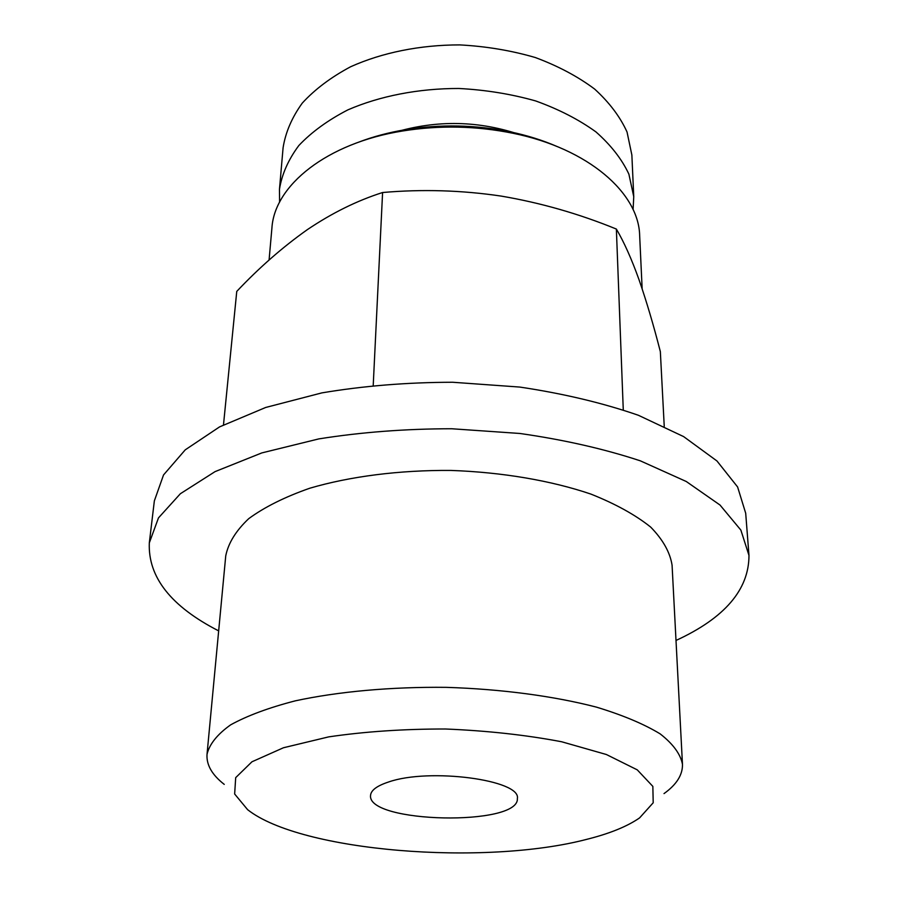<?xml version="1.0" encoding="UTF-8"?>
<svg xmlns="http://www.w3.org/2000/svg" width="898" height="898" viewBox="0 0 898 898"><rect width="100%" height="100%" fill="white"/><g stroke="black" fill="none" stroke-linecap="round" stroke-linejoin="round"><path stroke-width="1.35" d="M223.49 424.855L236.758 291.401C259.163 267.66 282.702 247.073 307.385 229.619C332.047 212.994 357.123 200.624 382.593 192.52C422.217 189.051 461.752 190.241 501.185 196.09C540.562 202.78 578.963 213.769 616.365 229.057C624.043 242.101 631.575 258.938 638.972 279.547C646.38 300.909 653.508 324.93 660.344 351.612L664.239 426.337M633.09 209.582L633.752 196.684L631.866 155.017L627.04 132.006C620.114 116.762 609.304 102.428 594.588 89.025C577.796 76.476 558.017 65.969 535.275 57.517C511.243 50.513 486.054 46.303 459.709 44.9C420.152 44.889 382.11 52.6 350.624 66.755C331.014 77.217 314.906 89.329 302.289 103.09C291.929 117.458 285.53 132.332 283.094 147.71L279.469 189.265L279.592 202.173M633.752 196.684L628.881 174.122C621.865 159.159 610.887 145.094 595.958 131.916C578.884 119.591 558.792 109.253 535.657 100.935C511.22 94.032 485.605 89.879 458.799 88.475C418.558 88.442 379.865 95.996 347.885 109.87C327.972 120.141 311.628 132.017 298.843 145.521C288.348 159.608 281.893 174.201 279.469 189.265M521.974 135.295C479.51 120.523 436.754 119.625 393.717 132.612M556.569 146.295C542.392 140.178 526.991 135.374 510.367 131.871C475.536 124.788 440.559 124.059 405.458 129.671C388.699 132.477 373.108 136.631 358.695 142.153M642.149 288.797L639.668 235.747C638.938 193.216 588.639 148.608 513.185 133.308C476.456 125.855 439.593 125.08 402.585 130.996C326.558 143.119 274.429 185.583 271.914 228.047L269.074 260.05M373.22 385.365L382.593 192.52M623.268 409.87L616.365 229.057M388.587 781.99C429.367 767.61 521.401 780.003 517.36 798.547C519.549 826.463 367.203 823.275 370.548 795.471C370.919 790.307 376.936 785.817 388.587 781.99M586.809 839.327C609.652 833.602 627.253 826.452 639.589 817.898L653.205 802.767L652.846 786.39L637.266 769.855L606.375 754.511L561.688 741.77C525.936 734.968 487.165 730.714 445.386 728.996C403.561 728.963 364.644 731.589 328.634 736.888L283.454 747.753L251.956 761.785L235.691 777.646L234.647 794L247.624 809.682C301.01 851.832 484.471 866.132 586.809 839.327M664.015 793.596C676.587 784.594 682.749 774.828 682.469 764.277C680.493 754.062 673.051 743.914 660.131 733.857C644.023 724.057 622.819 715.156 596.541 707.153C553.987 696.096 501.443 689.069 446.25 687.352C391.034 686.757 338.254 691.572 295.274 700.844C268.682 707.736 247.13 715.74 230.618 724.866C217.282 734.373 209.425 744.195 207.023 754.32C206.304 764.849 212.04 774.862 224.242 784.381M682.469 764.277L672.074 565.179C670.043 552.304 662.904 539.608 650.657 527.07C635.447 514.902 615.545 503.913 590.94 494.102C551.159 480.587 502.207 472.213 450.796 470.429C399.363 470.058 350.097 476.378 309.788 488.22C284.789 496.987 264.439 507.123 248.735 518.651C235.983 530.662 228.317 543.054 225.746 555.828L207.023 754.32M676.003 640.454C724.641 618.06 748.966 589.717 748.977 555.435L740.872 530.101L720.016 505.035L686.263 481.496L640.353 460.842C604.219 448.91 564.067 439.784 519.908 433.476L451.672 428.75C405.357 428.795 361.075 432.185 318.812 438.898L261.812 452.918L215.071 471.618L180.363 493.732L158.475 517.899L149.315 542.875C147.889 577.122 171.013 606.464 218.663 630.879M748.977 555.435L745.699 513.252L737.606 486.963L716.963 460.977L683.636 436.608L638.377 415.269C602.783 402.944 563.259 393.549 519.796 387.072L452.648 382.256C407.075 382.346 363.477 385.893 321.866 392.886L265.696 407.468L219.572 426.887L185.257 449.831L163.548 474.93L154.355 500.86L149.315 542.875M405.458 129.671L402.585 130.996M510.367 131.871L513.185 133.308"/></g></svg>
